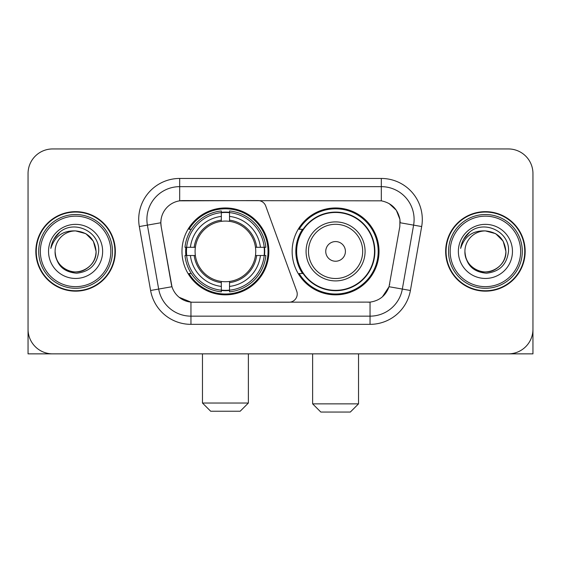 <?xml version="1.0" encoding="UTF-8"?>
<svg xmlns="http://www.w3.org/2000/svg" width="561" height="561" viewBox="0 0 561 561"><rect width="100%" height="100%" fill="white"/><g stroke="black" fill="none" stroke-linecap="round" stroke-linejoin="round"><path stroke-width="0.84" d="M179.681 178.454L179.681 200.831L258.011 200.586A8.198 8.198 0 0 1 265.711 205.978L296.734 291.222A8.198 8.198 0 0 1 289.034 302.218L193.082 302.218A22.131 22.131 0 0 1 171.287 283.936L161.168 226.56L171.968 286.72L158.672 289.062L147.396 225.129A32.783 32.783 0 0 1 179.681 186.652L381.319 186.652A32.783 32.783 0 0 1 413.604 225.129L402.328 289.062A32.783 32.783 0 0 1 370.043 316.152L190.957 316.152A32.783 32.783 0 0 1 158.672 289.062L150.6 290.486L139.324 226.553A40.981 40.981 0 0 1 179.681 178.454L381.319 178.454L381.319 200.831C391.585 202.97 397.784 209.169 399.923 219.435L399.832 226.56L389.032 286.72C385.8 295.633 379.467 300.766 370.043 302.12L193.082 302.218M181.981 251.405A43.442 43.442 0 0 0 225.417 294.841A43.442 43.442 0 0 0 268.859 251.405A43.442 43.442 0 0 0 225.417 207.963A43.442 43.442 0 0 0 181.981 251.405M381.319 200.831L182.963 200.586A22.131 22.131 0 0 0 161.168 226.56L160.832 222.759L147.396 225.129A32.783 32.783 0 0 1 146.898 219.435M185.88 255.5A39.754 39.754 0 0 1 185.88 247.303M302.554 273.53A39.754 39.754 0 0 1 302.554 229.274M379.019 251.405A43.442 43.442 0 0 1 335.583 294.841A43.442 43.442 0 0 1 292.141 251.405A43.442 43.442 0 0 1 335.583 207.963A43.442 43.442 0 0 1 379.019 251.405M35.834 251.405A39.754 39.754 0 0 0 75.588 291.152A39.754 39.754 0 0 0 115.342 251.405A39.754 39.754 0 0 0 75.588 211.651A39.754 39.754 0 0 0 35.834 251.405M445.658 251.405A39.754 39.754 0 0 0 485.412 291.152A39.754 39.754 0 0 0 525.166 251.405A39.754 39.754 0 0 0 485.412 211.651A39.754 39.754 0 0 0 445.658 251.405M160.832 222.717L161.077 219.435M381.319 178.454A40.981 40.981 0 0 1 421.676 226.553L410.4 290.486A40.981 40.981 0 0 1 370.043 324.349L190.957 324.349L190.957 302.12L179.141 297.281M389.11 203.552L396.339 210.277L399.923 219.435L400.168 222.759L421.676 226.553M370.043 324.349L370.043 302.12L367.918 302.218M413.604 225.129L402.328 289.062L389.032 286.72L382.427 296.804M389.713 283.936L389.579 284.63M171.421 284.63L171.287 283.936M532.95 173.538A24.586 24.586 0 0 0 508.364 148.946L52.636 148.946A24.586 24.586 0 0 0 28.05 173.538L28.05 329.272A24.586 24.586 0 0 0 52.636 353.858L508.364 353.858A24.586 24.586 0 0 0 532.95 329.272L532.95 173.538L532.95 353.858L437.875 353.858M28.05 173.538L28.05 353.858L123.125 353.858M508.364 148.946L52.636 148.946M52.636 353.858L508.364 353.858M110.833 251.405A35.245 35.245 0 0 0 75.588 216.16A35.245 35.245 0 0 0 40.343 251.405A35.245 35.245 0 0 0 75.588 286.65A35.245 35.245 0 0 0 110.833 251.405M112.473 251.405A36.886 36.886 0 0 0 75.588 214.519A36.886 36.886 0 0 0 38.702 251.405A36.886 36.886 0 0 0 75.588 288.284A36.886 36.886 0 0 0 112.473 251.405M114.935 251.405A39.34 39.34 0 0 0 75.588 212.058A39.34 39.34 0 0 0 36.248 251.405A39.34 39.34 0 0 0 75.588 290.745A39.34 39.34 0 0 0 114.935 251.405M96.078 251.405C94.865 238.958 88.035 232.128 75.588 230.915L85.833 233.656L93.336 241.16L96.078 251.405L93.336 241.16L85.833 233.656L75.588 230.915L85.833 233.656L93.336 241.16L96.078 251.405L93.336 241.16L85.833 233.656L75.588 230.915L85.833 233.656L93.336 241.16L96.078 251.405C96.78 266.552 78.112 277.33 65.342 269.147C58.793 265.044 55.378 259.133 55.097 251.405C56.079 264.764 63.253 272.029 76.626 273.207C89.753 271.79 97.102 264.519 98.666 251.405C100.188 231.889 74.613 219.477 59.88 232.051C54.74 236.349 51.724 241.805 50.841 248.418C54.705 236.216 62.958 230.382 75.588 230.915L85.833 233.656L93.336 241.16L96.078 251.405C96.78 266.552 78.112 277.33 65.342 269.147C58.793 265.044 55.378 259.133 55.097 251.405C54.403 266.552 73.063 277.33 85.833 269.147C92.39 265.044 95.805 259.133 96.078 251.405C95.805 259.133 92.39 265.044 85.833 269.147C73.063 277.33 54.403 266.552 55.097 251.405C55.378 259.133 58.793 265.044 65.342 269.147C78.112 277.33 96.78 266.552 96.078 251.405C96.78 266.552 78.112 277.33 65.342 269.147C58.793 265.044 55.378 259.133 55.097 251.405C55.378 259.133 58.793 265.044 65.342 269.147C78.112 277.33 96.78 266.552 96.078 251.405C95.805 259.133 92.39 265.044 85.833 269.147C73.063 277.33 54.403 266.552 55.097 251.405C54.403 266.552 73.063 277.33 85.833 269.147C92.39 265.044 95.805 259.133 96.078 251.405C95.805 259.133 92.39 265.044 85.833 269.147C73.063 277.33 54.403 266.552 55.097 251.405C55.378 259.133 58.793 265.044 65.342 269.147C78.112 277.33 96.78 266.552 96.078 251.405C95.805 259.133 92.39 265.044 85.833 269.147C73.063 277.33 54.403 266.552 55.097 251.405C55.378 259.133 58.793 265.044 65.342 269.147C78.112 277.33 96.78 266.552 96.078 251.405C96.78 266.552 78.112 277.33 65.342 269.147C58.793 265.044 55.378 259.133 55.097 251.405A20.491 20.491 0 0 1 75.588 230.915L85.833 233.656L93.336 241.16L96.078 251.405C96.899 267.309 76.45 277.87 63.968 268.284M48.541 251.405A27.047 27.047 0 0 0 75.588 278.452A27.047 27.047 0 0 0 102.635 251.405A27.047 27.047 0 0 0 75.588 224.358A27.047 27.047 0 0 0 48.541 251.405M59.873 232.058L53.828 239.245M53.456 239.94L53.996 238.951L53.456 239.94M240.171 411.234L210.67 411.234L202.472 403.036L248.369 403.036L240.171 411.234M229.519 290.205L229.519 291.853A40.651 40.651 0 0 0 265.865 255.5L264.217 255.5A39.018 39.018 0 0 1 229.519 290.205L229.519 286.412A35.245 35.245 0 0 0 260.423 255.5L255.465 255.5A30.329 30.329 0 0 0 229.519 221.357L229.519 212.605A39.018 39.018 0 0 1 264.217 247.303L265.865 247.303A40.651 40.651 0 0 0 229.519 210.957L229.519 212.605M186.624 255.5L184.976 255.5A40.651 40.651 0 0 0 221.322 291.853L221.322 290.205A39.018 39.018 0 0 1 186.624 255.5L190.417 255.5A35.245 35.245 0 0 0 221.322 286.412L221.322 281.454A30.329 30.329 0 0 0 255.465 255.5L256.679 255.5A31.528 31.528 0 0 1 229.519 282.66L229.519 286.412M221.322 212.605L221.322 210.957A40.651 40.651 0 0 0 184.976 247.303L186.624 247.303A39.018 39.018 0 0 1 221.322 212.605L221.322 216.399A35.245 35.245 0 0 0 190.417 247.303L195.368 247.303A30.329 30.329 0 0 0 221.322 281.454L221.322 282.66A31.528 31.528 0 0 1 194.162 255.5L190.417 255.5M186.701 255.5A38.933 38.933 0 0 1 186.701 247.303M229.519 212.689A38.933 38.933 0 0 0 221.322 212.689M264.14 247.303A38.933 38.933 0 0 1 264.14 255.5M264.217 247.303L260.423 247.303A35.245 35.245 0 0 0 229.519 216.399M260.423 255.5L264.217 255.5M221.322 286.412L221.322 290.205M255.465 247.303L260.423 247.303M229.519 281.503L229.519 282.66M221.322 281.454A30.329 30.329 0 0 1 195.368 255.5L194.162 255.5M229.519 290.121A38.933 38.933 0 0 1 221.322 290.121M190.417 247.303L186.624 247.303M221.322 221.3L221.322 216.399M229.519 221.357A30.329 30.329 0 0 0 195.368 247.303L194.162 247.303A31.528 31.528 0 0 1 221.322 220.143M229.519 221.3L229.519 220.143A31.528 31.528 0 0 1 256.679 247.303M191.315 229.274L188.994 229.274A42.622 42.622 0 0 1 268.039 251.405A42.622 42.622 0 0 1 188.994 273.53L191.315 273.53M350.33 412.055L320.829 412.055L312.631 403.857L358.528 403.857L350.33 412.055M345.415 251.405A9.839 9.839 0 0 0 335.583 241.567A9.839 9.839 0 0 0 325.745 251.405A9.839 9.839 0 0 0 335.583 261.237A9.839 9.839 0 0 0 345.415 251.405M365.085 251.405A29.509 29.509 0 0 0 335.583 221.897A29.509 29.509 0 0 0 306.075 251.405A29.509 29.509 0 0 0 335.583 280.907A29.509 29.509 0 0 0 365.085 251.405A29.509 29.509 0 0 1 335.583 280.907A29.509 29.509 0 0 1 306.075 251.405M374.51 251.405A38.933 38.933 0 0 0 335.583 212.472A38.933 38.933 0 0 0 296.65 251.405A38.933 38.933 0 0 0 335.583 290.339A38.933 38.933 0 0 0 374.51 251.405M378.198 251.405A42.622 42.622 0 0 1 299.153 273.53L303.101 273.53A39.298 39.298 0 0 0 361.579 280.872A39.298 39.298 0 0 0 361.579 221.932A39.298 39.298 0 0 0 303.101 229.274L299.153 229.274A42.622 42.622 0 0 1 378.198 251.405M520.657 251.405A35.245 35.245 0 0 0 485.412 216.16A35.245 35.245 0 0 0 450.167 251.405A35.245 35.245 0 0 0 485.412 286.65A35.245 35.245 0 0 0 520.657 251.405M522.298 251.405A36.886 36.886 0 0 0 485.412 214.519A36.886 36.886 0 0 0 448.527 251.405A36.886 36.886 0 0 0 485.412 288.284A36.886 36.886 0 0 0 522.298 251.405M524.752 251.405A39.34 39.34 0 0 0 485.412 212.058A39.34 39.34 0 0 0 446.065 251.405A39.34 39.34 0 0 0 485.412 290.745A39.34 39.34 0 0 0 524.752 251.405M464.922 251.405A20.491 20.491 0 0 1 485.412 230.915C497.852 232.128 504.683 238.958 505.903 251.405L503.154 241.16L495.658 233.656L485.412 230.915L495.658 233.656L503.154 241.16L505.903 251.405L503.154 241.16L495.658 233.656L485.412 230.915L495.658 233.656L503.154 241.16L505.903 251.405L503.154 241.16L495.658 233.656L485.412 230.915L495.658 233.656L503.154 241.16L505.903 251.405L503.154 241.16L495.658 233.656L485.412 230.915L495.658 233.656L503.154 241.16L505.903 251.405C506.597 266.552 487.937 277.33 475.167 269.147C468.61 265.044 465.195 259.133 464.922 251.405C465.903 264.764 473.077 272.029 486.45 273.207C499.578 271.79 506.92 264.519 508.49 251.405C510.012 231.889 484.438 219.477 469.697 232.051C464.557 236.349 461.549 241.805 460.665 248.418C464.529 236.216 472.776 230.382 485.412 230.915L495.658 233.656L503.154 241.16L505.903 251.405C506.597 266.552 487.937 277.33 475.167 269.147C468.61 265.044 465.195 259.133 464.922 251.405C464.22 266.552 482.888 277.33 495.658 269.147C502.207 265.044 505.622 259.133 505.903 251.405C505.622 259.133 502.207 265.044 495.658 269.147C482.888 277.33 464.22 266.552 464.922 251.405C465.195 259.133 468.61 265.044 475.167 269.147C487.937 277.33 506.597 266.552 505.903 251.405C506.597 266.552 487.937 277.33 475.167 269.147C468.61 265.044 465.195 259.133 464.922 251.405C465.195 259.133 468.61 265.044 475.167 269.147C487.937 277.33 506.597 266.552 505.903 251.405C505.622 259.133 502.207 265.044 495.658 269.147C482.888 277.33 464.22 266.552 464.922 251.405C464.22 266.552 482.888 277.33 495.658 269.147C502.207 265.044 505.622 259.133 505.903 251.405C506.597 266.552 487.937 277.33 475.167 269.147C468.61 265.044 465.195 259.133 464.922 251.405C464.22 266.552 482.888 277.33 495.658 269.147C502.207 265.044 505.622 259.133 505.903 251.405C506.597 266.552 487.937 277.33 475.167 269.147C468.61 265.044 465.195 259.133 464.922 251.405C465.195 259.133 468.61 265.044 475.167 269.147C487.937 277.33 506.597 266.552 505.903 251.405C506.723 267.309 486.268 277.87 473.793 268.284M458.365 251.405A27.047 27.047 0 0 0 485.412 278.452A27.047 27.047 0 0 0 512.459 251.405A27.047 27.047 0 0 0 485.412 224.358A27.047 27.047 0 0 0 458.365 251.405M469.69 232.058L463.652 239.245M463.274 239.94L463.821 238.951L463.274 239.94M190.957 324.349A40.981 40.981 0 0 1 150.6 290.486M139.324 226.553L147.396 225.129M402.328 289.062L410.4 290.486M229.519 281.454A30.329 30.329 0 0 0 255.465 255.5M221.322 290.486A39.298 39.298 0 0 0 229.519 290.486M264.504 255.5A39.298 39.298 0 0 0 264.504 247.303M229.519 212.317A39.298 39.298 0 0 0 221.322 212.317M362.687 251.405A27.103 27.103 0 0 0 335.583 224.295A27.103 27.103 0 0 0 308.473 251.405A27.103 27.103 0 0 0 335.583 278.508A27.103 27.103 0 0 0 362.687 251.405M248.369 353.858L248.369 403.036M202.472 353.858L202.472 403.036M358.528 353.858L358.528 403.857M312.631 353.858L312.631 403.857"/></g></svg>
